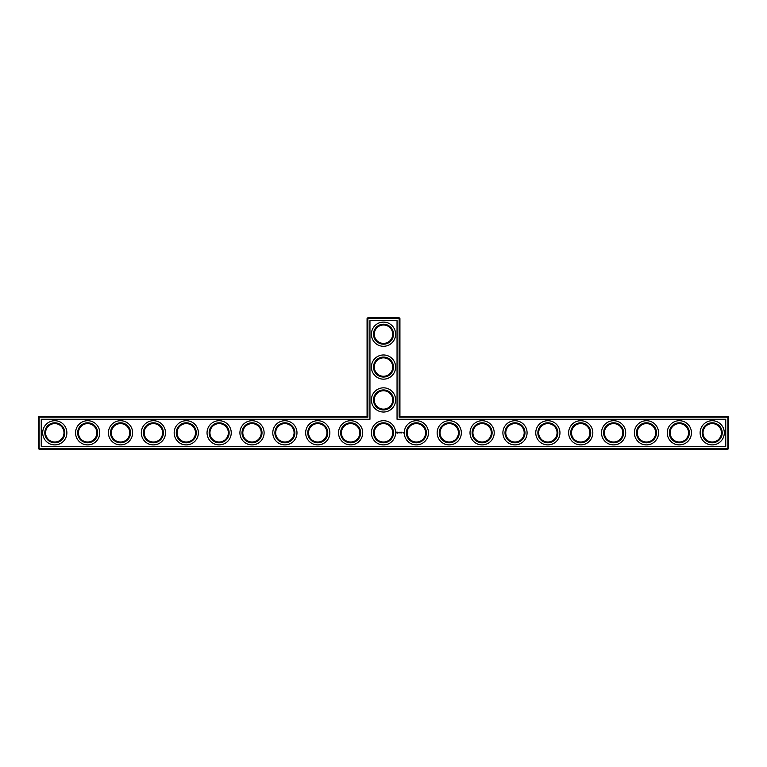 <?xml version="1.0" encoding="UTF-8"?>
<svg xmlns="http://www.w3.org/2000/svg" width="767" height="767" viewBox="0 0 767 767"><rect width="100%" height="100%" fill="white"/><g stroke="black" fill="none" stroke-linecap="round" stroke-linejoin="round"><path stroke-width="1.15" d="M367.067 416.376L367.853 417.162L39.136 417.162L39.136 416.376L367.067 416.376L367.067 318.545L399.147 318.545L399.147 417.162L727.864 417.162L727.864 448.455L728.65 448.455L728.65 417.162L727.864 417.162L727.864 416.376L728.65 417.162M367.853 417.162L367.853 317.759L367.067 318.545M39.136 416.376L38.35 417.162L38.35 448.455L727.864 448.455L727.864 449.241L39.136 449.241L38.35 448.455M38.35 417.162L39.136 417.162L39.136 449.241M41.245 419.261L369.953 419.261L369.953 320.654L397.047 320.654L397.047 419.261L725.755 419.261L725.755 446.346L41.245 446.346L41.245 419.261M367.853 317.759L399.147 317.759L399.147 318.545L399.933 318.545L399.933 416.376L399.147 417.162M399.933 416.376L727.864 416.376M399.933 318.545L399.147 317.759M374.296 399.933A9.204 9.204 0 0 1 388.102 391.966A9.204 9.204 0 0 1 388.102 407.91A9.204 9.204 0 0 1 374.296 399.933M374.296 367.067A9.204 9.204 0 0 1 388.102 359.09A9.204 9.204 0 0 1 388.102 375.034A9.204 9.204 0 0 1 374.296 367.067M374.296 334.191A9.204 9.204 0 0 1 388.102 326.224A9.204 9.204 0 0 1 388.102 342.168A9.204 9.204 0 0 1 374.296 334.191M45.579 432.809A9.204 9.204 0 0 1 59.385 424.832A9.204 9.204 0 0 1 59.385 440.776A9.204 9.204 0 0 1 45.579 432.809M78.455 432.809A9.204 9.204 0 0 1 92.261 424.832A9.204 9.204 0 0 1 92.261 440.776A9.204 9.204 0 0 1 78.455 432.809M111.32 432.809A9.204 9.204 0 0 1 125.126 424.832A9.204 9.204 0 0 1 125.126 440.776A9.204 9.204 0 0 1 111.32 432.809M144.196 432.809A9.204 9.204 0 0 1 158.002 424.832A9.204 9.204 0 0 1 158.002 440.776A9.204 9.204 0 0 1 144.196 432.809M177.072 432.809A9.204 9.204 0 0 1 190.878 424.832A9.204 9.204 0 0 1 190.878 440.776A9.204 9.204 0 0 1 177.072 432.809M209.937 432.809A9.204 9.204 0 0 1 223.743 424.832A9.204 9.204 0 0 1 223.743 440.776A9.204 9.204 0 0 1 209.937 432.809M242.813 432.809A9.204 9.204 0 0 1 256.619 424.832A9.204 9.204 0 0 1 256.619 440.776A9.204 9.204 0 0 1 242.813 432.809M275.679 432.809A9.204 9.204 0 0 1 289.485 424.832A9.204 9.204 0 0 1 289.485 440.776A9.204 9.204 0 0 1 275.679 432.809M308.555 432.809A9.204 9.204 0 0 1 322.361 424.832A9.204 9.204 0 0 1 322.361 440.776A9.204 9.204 0 0 1 308.555 432.809M341.42 432.809A9.204 9.204 0 0 1 355.226 424.832A9.204 9.204 0 0 1 355.226 440.776A9.204 9.204 0 0 1 341.42 432.809M728.65 448.455L727.864 449.241M403.327 432.511L403.557 433.019L403.327 432.511M401.486 432.185L401.486 432.914L401.486 432.185M402.138 432.185L401.735 432.914L402.138 432.185M401.275 432.185L400.882 432.914L401.275 432.185M400.595 432.204L400.058 432.914L400.595 432.204M399.434 432.185L399.837 432.914L399.434 432.185M398.773 432.272L399.013 432.914L399.291 432.224L398.773 432.272M398.131 432.291L398.667 432.818L398.131 432.291M396.942 431.936L396.558 432.78L397.287 433.192L397.814 432.435L396.942 431.936M373.51 399.933A9.99 9.99 0 0 1 388.495 391.285A9.99 9.99 0 0 1 388.495 408.59A9.99 9.99 0 0 1 373.51 399.933M374.296 432.809A9.204 9.204 0 0 1 388.102 424.832A9.204 9.204 0 0 1 388.102 440.776A9.204 9.204 0 0 1 374.296 432.809M373.51 367.067A9.99 9.99 0 0 1 388.495 358.41A9.99 9.99 0 0 1 388.495 375.715A9.99 9.99 0 0 1 373.51 367.067M373.51 334.191A9.99 9.99 0 0 1 388.495 325.534A9.99 9.99 0 0 1 388.495 342.849A9.99 9.99 0 0 1 373.51 334.191M44.793 432.809A9.99 9.99 0 0 1 59.778 424.151A9.99 9.99 0 0 1 59.778 441.466A9.99 9.99 0 0 1 44.793 432.809M77.668 432.809A9.99 9.99 0 0 1 92.654 424.151A9.99 9.99 0 0 1 92.654 441.466A9.99 9.99 0 0 1 77.668 432.809M110.534 432.809A9.99 9.99 0 0 1 125.529 424.151A9.99 9.99 0 0 1 125.529 441.466A9.99 9.99 0 0 1 110.534 432.809M143.41 432.809A9.99 9.99 0 0 1 158.395 424.151A9.99 9.99 0 0 1 158.395 441.466A9.99 9.99 0 0 1 143.41 432.809M176.276 432.809A9.99 9.99 0 0 1 191.271 424.151A9.99 9.99 0 0 1 191.271 441.466A9.99 9.99 0 0 1 176.276 432.809M209.151 432.809A9.99 9.99 0 0 1 224.137 424.151A9.99 9.99 0 0 1 224.137 441.466A9.99 9.99 0 0 1 209.151 432.809M242.017 432.809A9.99 9.99 0 0 1 257.012 424.151A9.99 9.99 0 0 1 257.012 441.466A9.99 9.99 0 0 1 242.017 432.809M274.893 432.809A9.99 9.99 0 0 1 289.878 424.151A9.99 9.99 0 0 1 289.878 441.466A9.99 9.99 0 0 1 274.893 432.809M307.768 432.809A9.99 9.99 0 0 1 322.754 424.151A9.99 9.99 0 0 1 322.754 441.466A9.99 9.99 0 0 1 307.768 432.809M340.634 432.809A9.99 9.99 0 0 1 355.629 424.151A9.99 9.99 0 0 1 355.629 441.466A9.99 9.99 0 0 1 340.634 432.809M712.217 444.908A12.099 12.099 0 0 0 722.687 426.759A12.099 12.099 0 0 0 701.738 426.759A12.099 12.099 0 0 0 712.217 444.908M679.341 444.908A12.099 12.099 0 0 0 689.821 426.759A12.099 12.099 0 0 0 668.862 426.759A12.099 12.099 0 0 0 679.341 444.908M646.476 444.908A12.099 12.099 0 0 0 656.945 426.759A12.099 12.099 0 0 0 635.996 426.759A12.099 12.099 0 0 0 646.476 444.908M613.6 444.908A12.099 12.099 0 0 0 624.079 426.759A12.099 12.099 0 0 0 603.121 426.759A12.099 12.099 0 0 0 613.6 444.908M580.724 444.908A12.099 12.099 0 0 0 591.204 426.759A12.099 12.099 0 0 0 570.255 426.759A12.099 12.099 0 0 0 580.724 444.908M547.859 444.908A12.099 12.099 0 0 0 558.338 426.759A12.099 12.099 0 0 0 537.379 426.759A12.099 12.099 0 0 0 547.859 444.908M514.983 444.908A12.099 12.099 0 0 0 525.462 426.759A12.099 12.099 0 0 0 504.513 426.759A12.099 12.099 0 0 0 514.983 444.908M482.117 444.908A12.099 12.099 0 0 0 492.587 426.759A12.099 12.099 0 0 0 471.638 426.759A12.099 12.099 0 0 0 482.117 444.908M449.241 444.908A12.099 12.099 0 0 0 459.721 426.759A12.099 12.099 0 0 0 438.762 426.759A12.099 12.099 0 0 0 449.241 444.908M416.376 444.908A12.099 12.099 0 0 0 426.845 426.759A12.099 12.099 0 0 0 405.896 426.759A12.099 12.099 0 0 0 416.376 444.908M383.5 444.908A12.099 12.099 0 0 0 393.979 426.759A12.099 12.099 0 0 0 373.021 426.759A12.099 12.099 0 0 0 383.5 444.908M350.624 444.908A12.099 12.099 0 0 0 361.104 426.759A12.099 12.099 0 0 0 340.155 426.759A12.099 12.099 0 0 0 350.624 444.908M317.759 444.908A12.099 12.099 0 0 0 328.238 426.759A12.099 12.099 0 0 0 307.279 426.759A12.099 12.099 0 0 0 317.759 444.908M284.883 444.908A12.099 12.099 0 0 0 295.362 426.759A12.099 12.099 0 0 0 274.413 426.759A12.099 12.099 0 0 0 284.883 444.908M252.017 444.908A12.099 12.099 0 0 0 262.487 426.759A12.099 12.099 0 0 0 241.538 426.759A12.099 12.099 0 0 0 252.017 444.908M219.141 444.908A12.099 12.099 0 0 0 229.621 426.759A12.099 12.099 0 0 0 208.662 426.759A12.099 12.099 0 0 0 219.141 444.908M383.5 412.032A12.099 12.099 0 0 0 393.979 393.883A12.099 12.099 0 0 0 373.021 393.883A12.099 12.099 0 0 0 383.5 412.032M186.276 444.908A12.099 12.099 0 0 0 196.745 426.759A12.099 12.099 0 0 0 175.796 426.759A12.099 12.099 0 0 0 186.276 444.908M153.4 444.908A12.099 12.099 0 0 0 163.879 426.759A12.099 12.099 0 0 0 142.921 426.759A12.099 12.099 0 0 0 153.4 444.908M120.524 444.908A12.099 12.099 0 0 0 131.004 426.759A12.099 12.099 0 0 0 110.055 426.759A12.099 12.099 0 0 0 120.524 444.908M87.659 444.908A12.099 12.099 0 0 0 98.138 426.759A12.099 12.099 0 0 0 77.179 426.759A12.099 12.099 0 0 0 87.659 444.908M54.783 444.908A12.099 12.099 0 0 0 65.262 426.759A12.099 12.099 0 0 0 44.313 426.759A12.099 12.099 0 0 0 54.783 444.908M383.5 379.157A12.099 12.099 0 0 0 393.979 361.017A12.099 12.099 0 0 0 373.021 361.017A12.099 12.099 0 0 0 383.5 379.157M383.5 346.291A12.099 12.099 0 0 0 393.979 328.142A12.099 12.099 0 0 0 373.021 328.142A12.099 12.099 0 0 0 383.5 346.291M373.51 432.809A9.99 9.99 0 0 1 388.495 424.151A9.99 9.99 0 0 1 388.495 441.466A9.99 9.99 0 0 1 373.51 432.809M703.013 432.809A9.204 9.204 0 0 1 716.819 424.832A9.204 9.204 0 0 1 716.819 440.776A9.204 9.204 0 0 1 703.013 432.809M670.137 432.809A9.204 9.204 0 0 1 683.943 424.832A9.204 9.204 0 0 1 683.943 440.776A9.204 9.204 0 0 1 670.137 432.809M637.272 432.809A9.204 9.204 0 0 1 651.078 424.832A9.204 9.204 0 0 1 651.078 440.776A9.204 9.204 0 0 1 637.272 432.809M604.396 432.809A9.204 9.204 0 0 1 618.202 424.832A9.204 9.204 0 0 1 618.202 440.776A9.204 9.204 0 0 1 604.396 432.809M571.52 432.809A9.204 9.204 0 0 1 585.326 424.832A9.204 9.204 0 0 1 585.326 440.776A9.204 9.204 0 0 1 571.52 432.809M538.655 432.809A9.204 9.204 0 0 1 552.461 424.832A9.204 9.204 0 0 1 552.461 440.776A9.204 9.204 0 0 1 538.655 432.809M505.779 432.809A9.204 9.204 0 0 1 519.585 424.832A9.204 9.204 0 0 1 519.585 440.776A9.204 9.204 0 0 1 505.779 432.809M472.913 432.809A9.204 9.204 0 0 1 486.719 424.832A9.204 9.204 0 0 1 486.719 440.776A9.204 9.204 0 0 1 472.913 432.809M440.037 432.809A9.204 9.204 0 0 1 453.843 424.832A9.204 9.204 0 0 1 453.843 440.776A9.204 9.204 0 0 1 440.037 432.809M407.172 432.809A9.204 9.204 0 0 1 420.978 424.832A9.204 9.204 0 0 1 420.978 440.776A9.204 9.204 0 0 1 407.172 432.809M702.217 432.809A9.99 9.99 0 0 1 717.212 424.151A9.99 9.99 0 0 1 717.212 441.466A9.99 9.99 0 0 1 702.217 432.809M669.351 432.809A9.99 9.99 0 0 1 684.337 424.151A9.99 9.99 0 0 1 684.337 441.466A9.99 9.99 0 0 1 669.351 432.809M636.476 432.809A9.99 9.99 0 0 1 651.471 424.151A9.99 9.99 0 0 1 651.471 441.466A9.99 9.99 0 0 1 636.476 432.809M603.61 432.809A9.99 9.99 0 0 1 618.595 424.151A9.99 9.99 0 0 1 618.595 441.466A9.99 9.99 0 0 1 603.61 432.809M570.734 432.809A9.99 9.99 0 0 1 585.729 424.151A9.99 9.99 0 0 1 585.729 441.466A9.99 9.99 0 0 1 570.734 432.809M537.868 432.809A9.99 9.99 0 0 1 552.854 424.151A9.99 9.99 0 0 1 552.854 441.466A9.99 9.99 0 0 1 537.868 432.809M504.993 432.809A9.99 9.99 0 0 1 519.978 424.151A9.99 9.99 0 0 1 519.978 441.466A9.99 9.99 0 0 1 504.993 432.809M472.117 432.809A9.99 9.99 0 0 1 487.112 424.151A9.99 9.99 0 0 1 487.112 441.466A9.99 9.99 0 0 1 472.117 432.809M439.251 432.809A9.99 9.99 0 0 1 454.237 424.151A9.99 9.99 0 0 1 454.237 441.466A9.99 9.99 0 0 1 439.251 432.809M406.376 432.809A9.99 9.99 0 0 1 421.371 424.151A9.99 9.99 0 0 1 421.371 441.466A9.99 9.99 0 0 1 406.376 432.809M397.172 432.224L397.172 432.866L397.172 432.224"/></g></svg>
